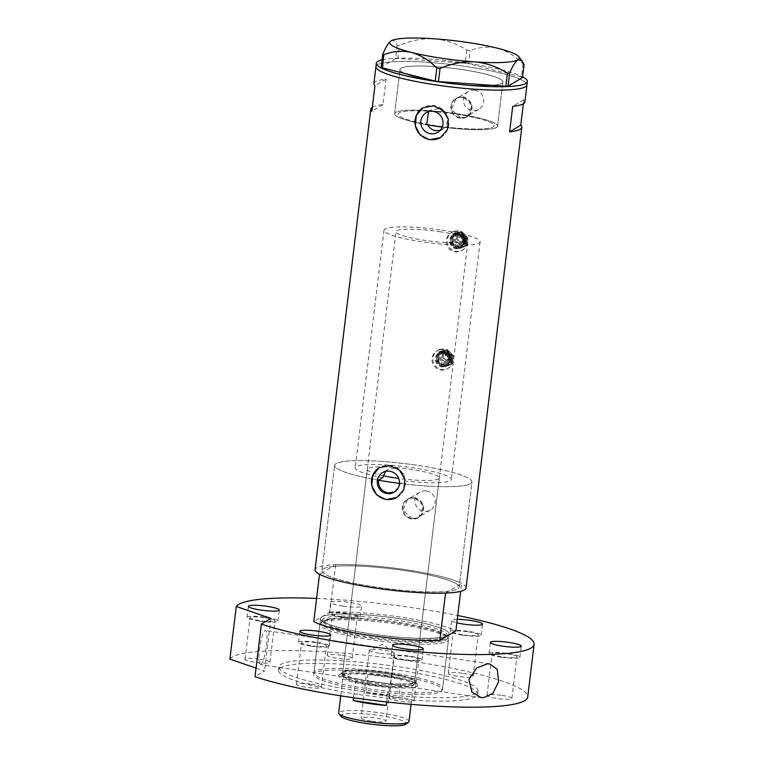 <?xml version="1.0" encoding="UTF-8"?>
<svg xmlns="http://www.w3.org/2000/svg" width="764" height="764" viewBox="0 0 764 764"><rect width="100%" height="100%" fill="white"/><g stroke="black" fill="none" stroke-linecap="round" stroke-linejoin="round"><path stroke-width="0.57" stroke-dasharray="3.82 2.86" d="M428.585 111.697L430.667 110.054L437.743 108.717C447.551 112.232 449.958 118.468 444.944 127.426L445.66 126.996A48.39 7.086 6.9 0 0 494.146 125.735A48.39 7.086 6.9 0 0 455.879 114.094A48.39 7.086 6.9 0 0 398.063 114.103A48.39 7.086 6.9 0 0 427.372 124.274L426.665 124.694A51.847 7.592 -173.1 0 1 394.625 113.693A51.847 7.592 6.9 0 0 426.665 124.694M382.745 477.662A48.39 7.086 -173.1 0 1 355.25 467.835A48.39 7.086 -173.1 0 1 413.066 467.816A48.39 7.086 -173.1 0 1 451.343 479.458A48.39 7.086 -173.1 0 1 404.853 480.957L400.575 483.507A69.132 10.123 -173.1 0 0 471.932 481.95A69.132 10.123 6.9 0 0 417.259 465.324A69.132 10.123 -173.1 0 1 471.932 481.95L459.193 587.191A69.132 10.123 -173.1 0 1 376.595 587.21A69.132 10.123 -173.1 0 1 321.93 570.574A69.132 10.123 -173.1 0 1 404.519 570.555A69.132 10.123 -173.1 0 1 459.193 587.191A69.132 10.123 6.9 0 0 458.429 585.386A69.132 10.123 6.9 0 0 404.519 570.555A69.132 10.123 6.9 0 0 332.407 566.582L322.694 572.379A69.132 10.123 6.9 0 0 376.595 587.21A69.132 10.123 6.9 0 0 448.707 591.183A69.132 10.123 6.9 0 0 459.193 587.191L471.932 481.95A69.132 10.123 6.9 0 1 399.496 483.373M385.467 471.417L387.826 469.478L394.892 468.131C401.702 469.774 405.016 474.052 404.853 480.957M427.678 124.876L427.372 124.274M474.797 90.209A10.371 10.075 59.2 0 1 478.875 109.3A10.371 10.075 59.2 0 1 463.643 102.328A10.371 10.075 59.2 0 1 474.797 90.209M462.688 97.429A10.371 10.075 59.2 0 1 466.766 116.52A10.371 10.075 59.2 0 1 451.524 109.548A10.371 10.075 59.2 0 1 462.688 97.429M426.302 490.956A10.371 10.075 59.2 0 1 430.38 510.046A10.371 10.075 59.2 0 1 415.148 503.075A10.371 10.075 59.2 0 1 426.302 490.956M414.193 498.176A10.371 10.075 59.2 0 1 418.271 517.266A10.371 10.075 59.2 0 1 403.029 510.295A10.371 10.075 59.2 0 1 414.193 498.176M460.587 117.971L451.4 109.462L456.28 98.126L463.156 96.751L472.066 105.422L467.348 116.682L460.587 117.971M460.167 118.219A10.801 10.495 59.2 0 1 455.917 98.336A10.801 10.495 59.2 0 1 471.789 105.594A10.801 10.495 59.2 0 1 460.167 118.219M412.092 518.718L402.895 510.209L407.785 498.863L414.661 497.498L423.571 506.169L418.844 517.419L412.092 518.718M411.672 518.966A10.801 10.495 59.2 0 1 407.422 499.083A10.801 10.495 59.2 0 1 423.294 506.341A10.801 10.495 59.2 0 1 411.672 518.966M440.647 137.472A17.285 16.798 -120.8 0 0 440.771 137.386A17.285 16.798 -120.8 0 0 448.458 119.318A17.285 16.798 -120.8 0 0 433.981 105.575A17.285 16.798 -120.8 0 0 423.075 107.705A17.285 16.798 -120.8 0 0 422.941 107.781M397.099 497.307A17.285 16.798 -120.8 0 0 397.232 497.23A17.285 16.798 -120.8 0 0 404.92 479.152A17.285 16.798 -120.8 0 0 390.433 465.41A17.285 16.798 -120.8 0 0 379.527 467.539A17.285 16.798 -120.8 0 0 379.402 467.616M378.466 480.212A69.132 10.123 -173.1 0 1 334.661 465.343A69.132 10.123 -173.1 0 1 417.259 465.324A69.132 10.123 6.9 0 0 334.661 465.343A69.132 10.123 6.9 0 0 378.466 480.212M461.914 69.543A51.847 7.592 6.9 0 0 399.964 69.553A51.847 7.592 6.9 0 0 440.971 82.035A51.847 7.592 6.9 0 0 502.922 82.015A51.847 7.592 6.9 0 0 461.914 69.543M456.576 113.674A51.847 7.592 6.9 0 0 394.625 113.693A51.847 7.592 -173.1 0 1 395.695 112.394A51.847 7.592 -173.1 0 1 451.82 112.996A51.847 7.592 -173.1 0 1 497.574 126.146A51.847 7.592 6.9 0 0 456.576 113.674M523.359 103.77L523.856 99.712A76.047 11.135 -173.1 0 1 524.887 101.898M466.059 588.022A76.047 11.135 6.9 0 0 405.923 569.724A76.047 11.135 6.9 0 0 315.064 569.743M526.94 84.919A76.047 11.135 6.9 0 0 466.804 66.63A76.047 11.135 6.9 0 0 375.945 66.649A76.047 11.135 -173.1 0 1 377.512 64.759A76.047 11.135 -173.1 0 1 459.823 65.637A76.047 11.135 -173.1 0 1 526.94 84.919M373.892 83.62A76.047 11.135 -173.1 0 1 386.068 79.16L382.993 104.62A76.047 11.135 6.9 0 0 372.335 107.218M444.944 127.426A51.847 7.592 6.9 0 0 497.574 126.146A51.847 7.592 -173.1 0 1 496.504 127.435A51.847 7.592 -173.1 0 1 442.232 127.082M394.711 491.825L400.575 483.507M382.993 104.62L371.848 111.267M386.068 79.16L374.923 85.807M523.856 99.712L512.701 106.368M445.66 126.996L440.131 130.386M401.033 68.263A51.847 7.592 -173.1 0 1 457.158 68.865A51.847 7.592 -173.1 0 1 502.922 82.015A51.847 7.592 -173.1 0 1 501.852 83.305A51.847 7.592 -173.1 0 1 445.727 82.703A51.847 7.592 -173.1 0 1 399.964 69.553A51.847 7.592 -173.1 0 1 401.033 68.263M382.105 59.84A76.047 11.135 -173.1 0 1 453.195 61.34A76.047 11.135 -173.1 0 1 522.586 76.839M524.085 64.472L523.034 63.88C515.452 56.164 506.99 50.959 497.651 48.256C488.349 46.241 479.162 47.024 470.089 50.596L466.823 50.109C456.987 43.739 446.119 39.967 434.219 38.792C422.397 38.286 410.803 40.502 399.438 45.429L397.223 45.534C395.628 41.237 393.594 39.671 391.092 40.864L390.605 41.199M523.034 63.88L521.459 76.963L468.504 63.679L470.089 50.596M466.823 50.109L465.247 63.192L397.853 58.513L399.438 45.429M397.223 45.534L395.637 58.627L381.207 67.232M521.459 76.963L522.5 77.556M395.637 58.627L397.853 58.513M465.247 63.192L468.504 63.679M386.307 675.758A39.843 5.835 6.9 0 0 339.245 674.965A39.843 5.835 6.9 0 0 370.215 685.356A39.843 5.835 6.9 0 0 417.478 684.429A39.843 5.835 6.9 0 0 386.307 675.758M370.932 682.873A37.589 5.501 -173.1 0 1 341.202 673.829A37.589 5.501 -173.1 0 1 341.718 673.074A37.589 5.501 -173.1 0 1 386.116 673.819A37.589 5.501 -173.1 0 1 415.53 682.004A37.589 5.501 -173.1 0 1 415.845 682.863A37.589 5.501 -173.1 0 1 370.932 682.873M371.342 681.526A36.3 5.31 -173.1 0 1 342.635 672.798A36.3 5.31 -173.1 0 1 386.001 672.788A36.3 5.31 -173.1 0 1 414.699 681.517A36.3 5.31 -173.1 0 1 371.342 681.526M383.127 475.695A36.3 5.31 -173.1 0 1 367.264 469.287A36.3 5.31 -173.1 0 1 410.631 469.277A36.3 5.31 -173.1 0 1 439.329 478.006A36.3 5.31 -173.1 0 1 398.703 478.407M371.075 681.689A37.589 5.501 -173.1 0 1 341.346 672.645A37.589 5.501 -173.1 0 1 386.259 672.635A37.589 5.501 -173.1 0 1 415.988 681.679A37.589 5.501 -173.1 0 1 371.075 681.689M371.438 638.246A63.727 9.33 6.9 0 0 447.284 637.128A63.727 9.33 6.9 0 0 437.705 631.857A63.727 9.33 6.9 0 0 397.175 622.899A63.727 9.33 6.9 0 0 332.139 619.079A63.727 9.33 6.9 0 0 321.577 621.915A63.727 9.33 6.9 0 0 371.438 638.246M397.223 624.159A64.816 9.483 -173.1 0 1 448.191 638.628A64.816 9.483 -173.1 0 1 448.478 639.755A64.816 9.483 -173.1 0 1 371.046 639.774A64.816 9.483 -173.1 0 1 319.791 624.178A64.816 9.483 -173.1 0 1 320.336 623.157A64.816 9.483 -173.1 0 1 397.223 624.159M391.349 672.75A64.816 9.483 -173.1 0 1 442.604 688.335A64.816 9.483 -173.1 0 1 365.163 688.354A64.816 9.483 -173.1 0 1 313.918 672.769A64.816 9.483 -173.1 0 1 391.349 672.75M445.536 593.074L461.599 583.495L460.654 591.346M319.514 574.27L322.694 572.379A69.132 10.123 6.9 0 1 321.93 570.574L334.661 465.343L321.93 570.574A69.132 10.123 6.9 0 1 332.407 566.582L335.587 564.691A76.047 11.135 -173.1 0 1 461.599 583.495M335.587 564.691L329.857 612.04L313.784 621.629M329.857 612.04A76.047 11.135 -173.1 0 1 455.869 630.854M341.04 716.384A33.014 4.832 -173.1 0 1 380.205 715.62A33.014 4.832 -173.1 0 1 405.856 724.224M408.998 721.474A35.431 5.186 6.9 0 0 380.978 712.946A35.431 5.186 6.9 0 0 338.643 712.955M370.998 721.101A12.53 1.834 -173.1 0 1 361.095 718.084A12.53 1.834 -173.1 0 1 376.06 718.084A12.53 1.834 -173.1 0 1 385.973 721.101A12.53 1.834 -173.1 0 1 370.998 721.101M379.221 653.21A12.53 1.834 -173.1 0 1 369.308 650.193A12.53 1.834 -173.1 0 1 369.747 649.792A12.53 1.834 -173.1 0 1 384.282 650.193A12.53 1.834 -173.1 0 1 393.861 652.704A12.53 1.834 -173.1 0 1 394.186 653.201A12.53 1.834 -173.1 0 1 379.221 653.21M383.156 694.953A35.431 5.186 -173.1 0 1 398.827 697.952L401.081 679.282A35.431 5.186 -173.1 0 1 413.429 684.811A35.431 5.186 -173.1 0 1 412.952 685.528A35.431 5.186 -173.1 0 1 388.532 686.769A35.431 5.186 -173.1 0 1 371.103 684.821A35.431 5.186 -173.1 0 1 355.432 681.822A35.431 5.186 -173.1 0 1 343.38 677.105A35.431 5.186 -173.1 0 1 343.084 676.293A35.431 5.186 -173.1 0 1 367.981 674.345L401.081 679.282A35.431 5.186 -173.1 0 0 385.409 676.283A35.431 5.186 -173.1 0 0 367.981 674.345L365.727 693.015A35.431 5.186 -173.1 0 1 383.156 694.953M386.689 701.963L388.532 686.769L355.432 681.822L353.503 697.761M371.027 684.076A36.3 5.31 6.9 0 0 413.897 684.802A36.3 5.31 6.9 0 0 414.394 684.066A36.3 5.31 6.9 0 0 385.686 675.338A36.3 5.31 6.9 0 0 342.329 675.347A36.3 5.31 6.9 0 0 342.625 676.169A36.3 5.31 6.9 0 0 371.027 684.076M439.386 231.645A36.3 5.31 -173.1 0 1 468.084 240.373A36.3 5.31 -173.1 0 1 424.727 240.383A36.3 5.31 -173.1 0 1 396.019 231.654A36.3 5.31 -173.1 0 1 439.386 231.645M441.831 230.184A48.39 7.086 -173.1 0 1 480.098 241.835A48.39 7.086 -173.1 0 1 422.282 241.844A48.39 7.086 -173.1 0 1 384.005 230.203A48.39 7.086 -173.1 0 1 441.831 230.184M455.879 114.094A48.39 7.086 -173.1 0 1 494.146 125.735A48.39 7.086 -173.1 0 1 436.33 125.745A48.39 7.086 -173.1 0 1 398.063 114.103A48.39 7.086 -173.1 0 1 455.879 114.094M365.727 693.015L398.827 697.952M342.969 606.11A15.557 2.273 6.9 0 0 361.553 606.1A15.557 2.273 6.9 0 0 349.253 602.357A15.557 2.273 6.9 0 0 330.669 602.366A15.557 2.273 6.9 0 0 342.969 606.11M341.632 617.14A15.557 2.273 6.9 0 0 360.216 617.131A15.557 2.273 6.9 0 0 347.916 613.396A15.557 2.273 6.9 0 0 329.332 613.396A15.557 2.273 6.9 0 0 341.632 617.14M462.612 635.19A15.557 2.273 6.9 0 0 481.196 635.19A15.557 2.273 6.9 0 0 468.886 631.446A15.557 2.273 6.9 0 0 450.302 631.446A15.557 2.273 6.9 0 0 462.612 635.19M501.327 657.193A15.557 2.273 6.9 0 0 519.912 657.193A15.557 2.273 6.9 0 0 507.611 653.449A15.557 2.273 6.9 0 0 489.027 653.459A15.557 2.273 6.9 0 0 501.327 657.193M403.43 659.895A15.557 2.273 6.9 0 0 422.014 659.895A15.557 2.273 6.9 0 0 409.714 656.152A15.557 2.273 6.9 0 0 391.13 656.161A15.557 2.273 6.9 0 0 403.43 659.895M310.843 646.086A15.557 2.273 6.9 0 0 329.427 646.077A15.557 2.273 6.9 0 0 317.127 642.333A15.557 2.273 6.9 0 0 298.543 642.343A15.557 2.273 6.9 0 0 310.843 646.086M259.378 621.094A15.557 2.273 6.9 0 0 277.962 621.084A15.557 2.273 6.9 0 0 265.662 617.341A15.557 2.273 6.9 0 0 247.078 617.35A15.557 2.273 6.9 0 0 259.378 621.094M260.916 664.537A17.285 3.18 98.5 0 0 266.292 646.755A17.285 3.18 98.5 0 0 265.519 630.462A17.285 3.18 98.5 0 0 265.022 630.586A17.285 3.18 98.5 0 0 259.636 648.369A17.285 3.18 98.5 0 0 260.419 664.651A17.285 3.18 98.5 0 0 260.916 664.537M391.139 674.45A64.816 9.483 -173.1 0 1 442.394 690.035A64.816 9.483 -173.1 0 1 364.963 690.054A64.816 9.483 -173.1 0 1 313.708 674.469A64.816 9.483 -173.1 0 1 391.139 674.45M397.92 618.429A64.816 9.483 -173.1 0 1 449.175 634.024A64.816 9.483 -173.1 0 1 371.743 634.044A64.816 9.483 -173.1 0 1 320.488 618.448A64.816 9.483 -173.1 0 1 397.92 618.429A64.816 9.483 6.9 0 0 321.825 616.834A64.816 9.483 6.9 0 0 371.743 634.044A64.816 9.483 6.9 0 0 447.838 635.638A64.816 9.483 6.9 0 0 397.92 618.429M357.81 694.323A100.246 14.678 -173.1 0 1 278.535 670.209A100.246 14.678 -173.1 0 1 398.302 670.181A100.246 14.678 -173.1 0 1 477.567 694.295A100.246 14.678 -173.1 0 1 357.81 694.323M358.221 690.933A100.246 14.678 -173.1 0 1 278.946 666.81A100.246 14.678 -173.1 0 1 398.712 666.781A100.246 14.678 -173.1 0 1 477.977 690.895A100.246 14.678 -173.1 0 1 358.221 690.933M229.888 659.074A150.365 22.013 -173.1 0 1 408.836 660.745A150.365 22.013 -173.1 0 1 527.743 696.921M316.592 598.441A150.365 22.013 -173.1 0 1 415.196 608.125A150.365 22.013 -173.1 0 1 457.731 615.526M265.051 617.713A12.53 1.834 -173.1 0 1 274.954 620.721A12.53 1.834 -173.1 0 1 259.989 620.731A12.53 1.834 -173.1 0 1 250.076 617.713A12.53 1.834 -173.1 0 1 265.051 617.713M260.018 659.294A12.53 1.834 -173.1 0 1 269.931 662.312A12.53 1.834 -173.1 0 1 254.956 662.312A12.53 1.834 -173.1 0 1 245.043 659.294A12.53 1.834 -173.1 0 1 260.018 659.294M316.516 642.696A12.53 1.834 -173.1 0 1 326.419 645.714A12.53 1.834 -173.1 0 1 311.454 645.714A12.53 1.834 -173.1 0 1 301.541 642.705A12.53 1.834 -173.1 0 1 316.516 642.696M311.483 684.286A12.53 1.834 -173.1 0 1 321.386 687.294A12.53 1.834 -173.1 0 1 306.421 687.304A12.53 1.834 -173.1 0 1 296.508 684.286A12.53 1.834 -173.1 0 1 311.483 684.286M409.103 656.515A12.53 1.834 -173.1 0 1 419.016 659.533A12.53 1.834 -173.1 0 1 404.041 659.533A12.53 1.834 -173.1 0 1 394.128 656.524A12.53 1.834 -173.1 0 1 409.103 656.515M404.07 698.105A12.53 1.834 -173.1 0 1 413.983 701.113A12.53 1.834 -173.1 0 1 399.009 701.123A12.53 1.834 -173.1 0 1 389.096 698.105A12.53 1.834 -173.1 0 1 404.07 698.105M507 653.812A12.53 1.834 -173.1 0 1 516.913 656.83A12.53 1.834 -173.1 0 1 501.938 656.83A12.53 1.834 -173.1 0 1 492.035 653.822A12.53 1.834 -173.1 0 1 507 653.812M501.967 695.402A12.53 1.834 -173.1 0 1 511.88 698.411A12.53 1.834 -173.1 0 1 496.906 698.42A12.53 1.834 -173.1 0 1 487.002 695.402A12.53 1.834 -173.1 0 1 501.967 695.402M468.275 631.809A12.53 1.834 -173.1 0 1 478.188 634.827A12.53 1.834 -173.1 0 1 463.223 634.827A12.53 1.834 -173.1 0 1 453.31 631.809A12.53 1.834 -173.1 0 1 468.275 631.809M463.251 673.39A12.53 1.834 -173.1 0 1 473.155 676.407A12.53 1.834 -173.1 0 1 458.19 676.417A12.53 1.834 -173.1 0 1 448.277 673.399A12.53 1.834 -173.1 0 1 463.251 673.39M347.305 613.759A12.53 1.834 -173.1 0 1 357.208 616.768A12.53 1.834 -173.1 0 1 342.243 616.777A12.53 1.834 -173.1 0 1 332.33 613.759A12.53 1.834 -173.1 0 1 347.305 613.759M342.272 655.34A12.53 1.834 -173.1 0 1 352.175 658.358A12.53 1.834 -173.1 0 1 337.211 658.358A12.53 1.834 -173.1 0 1 327.298 655.35A12.53 1.834 -173.1 0 1 342.272 655.34M256.055 668.099L264.554 671.021L255.014 676.713M457.264 619.356A15.557 2.273 6.9 0 0 451.639 620.416A15.557 2.273 6.9 0 0 456.853 622.794M270.914 618.41L264.554 671.021M462.879 235.455A2.158 2.101 59.2 0 1 464.55 239.39A2.158 2.101 59.2 0 1 461.504 238.339A2.158 2.101 59.2 0 1 462.879 235.455M459.737 237.327A2.158 2.101 59.2 0 1 461.408 241.262A2.158 2.101 59.2 0 1 458.362 240.211A2.158 2.101 59.2 0 1 459.737 237.327M458.935 235.866A3.887 3.782 59.2 0 1 461.943 242.952A3.887 3.782 59.2 0 1 456.461 241.071A3.887 3.782 59.2 0 1 458.935 235.866M455.64 233.478A7.774 7.564 59.2 0 1 461.666 247.651A7.774 7.564 59.2 0 1 450.703 243.869A7.774 7.564 59.2 0 1 455.64 233.478M455.296 233.688A7.774 7.564 59.2 0 1 461.322 247.851A7.774 7.564 59.2 0 1 450.359 244.079A7.774 7.564 59.2 0 1 455.296 233.688M454.618 231.196A10.371 10.075 59.2 0 1 462.65 250.086A10.371 10.075 59.2 0 1 448.029 245.053A10.371 10.075 59.2 0 1 454.618 231.196M453.74 231.712A10.371 10.075 59.2 0 1 461.781 250.602A10.371 10.075 59.2 0 1 447.15 245.569A10.371 10.075 59.2 0 1 453.74 231.712M456.519 232.963A7.774 7.564 59.2 0 1 465.935 242.56L467.272 238.129L460.998 231.731L452.527 233.899L451.18 238.33A7.774 7.564 59.2 0 1 456.519 232.963M453.224 245.827A7.774 7.564 59.2 0 1 451.18 238.33L450.33 242.475L453.224 245.827L456.605 248.873L460.606 247.937A7.774 7.564 59.2 0 1 453.224 245.827M460.606 247.937A7.774 7.564 -120.8 0 0 465.935 242.56L465.085 246.705L460.606 247.937M452.231 237.709A7.774 7.564 59.2 0 1 464.942 234.443A7.774 7.564 59.2 0 1 461.647 247.307A7.774 7.564 59.2 0 1 452.231 237.709L453.081 233.564L461.561 231.397L467.835 237.795L465.639 246.371L457.168 248.539L450.894 242.14L452.231 237.709M461.561 231.397L460.998 231.731M453.081 233.564L452.527 233.899M450.894 242.14L450.33 242.475M457.168 248.539L456.605 248.873M465.639 246.371L465.085 246.705M467.835 237.795L467.272 238.129M448.583 353.589A2.158 2.101 59.2 0 1 450.254 357.523A2.158 2.101 59.2 0 1 447.207 356.473A2.158 2.101 59.2 0 1 448.583 353.589M445.441 355.461A2.158 2.101 59.2 0 1 447.112 359.395A2.158 2.101 59.2 0 1 444.065 358.345A2.158 2.101 59.2 0 1 445.441 355.461M444.638 354.009A3.887 3.782 59.2 0 1 447.647 361.086A3.887 3.782 59.2 0 1 442.165 359.204A3.887 3.782 59.2 0 1 444.638 354.009M441.344 351.612A7.774 7.564 59.2 0 1 447.37 365.784A7.774 7.564 59.2 0 1 436.406 362.012A7.774 7.564 59.2 0 1 441.344 351.612M441 351.822A7.774 7.564 59.2 0 1 447.026 365.994A7.774 7.564 59.2 0 1 436.063 362.212A7.774 7.564 59.2 0 1 441 351.822M440.322 349.329A10.371 10.075 59.2 0 1 448.353 368.219A10.371 10.075 59.2 0 1 433.732 363.187A10.371 10.075 59.2 0 1 440.322 349.329M439.443 349.845A10.371 10.075 59.2 0 1 447.484 368.735A10.371 10.075 59.2 0 1 432.854 363.702A10.371 10.075 59.2 0 1 439.443 349.845M442.222 351.096A7.774 7.564 59.2 0 1 451.639 360.694L452.976 356.263L446.701 349.864L438.23 352.042L436.884 356.473A7.774 7.564 59.2 0 1 442.222 351.096M438.928 363.96A7.774 7.564 59.2 0 1 436.884 356.473L436.034 360.608L438.928 363.96L442.308 367.016L446.31 366.071A7.774 7.564 59.2 0 1 438.928 363.96M446.31 366.071A7.774 7.564 -120.8 0 0 451.639 360.694L450.789 364.839L446.31 366.071M437.934 355.843A7.774 7.564 59.2 0 1 450.645 352.586A7.774 7.564 59.2 0 1 447.351 365.45A7.774 7.564 59.2 0 1 437.934 355.843L438.784 351.707L447.265 349.53L453.539 355.928L451.343 364.504L442.872 366.682L436.597 360.274L437.934 355.843M447.265 349.53L446.701 349.864M438.784 351.707L438.23 352.042M436.597 360.274L436.034 360.608M442.872 366.682L442.308 367.016M451.343 364.504L450.789 364.839M453.539 355.928L452.976 356.263M397.146 622.154A63.087 9.235 6.9 0 0 321.778 622.173A63.087 9.235 6.9 0 0 371.667 637.348A63.087 9.235 6.9 0 0 447.036 637.329A63.087 9.235 6.9 0 0 397.146 622.154M371.887 635.533A63.087 9.235 -173.1 0 1 321.997 620.358A63.087 9.235 -173.1 0 1 397.366 620.339A63.087 9.235 -173.1 0 1 447.255 635.514A63.087 9.235 -173.1 0 1 371.887 635.533M461.15 243.258A3.887 3.782 -120.8 0 0 463.624 238.053A3.887 3.782 -120.8 0 0 458.142 236.172A3.887 3.782 -120.8 0 0 461.15 243.258M459.508 236.496A3.027 2.941 59.2 0 1 463.156 238.674A3.027 2.941 59.2 0 1 461.103 242.322A3.027 2.941 59.2 0 1 457.455 240.135A3.027 2.941 59.2 0 1 459.508 236.496M457.903 233.583A6.484 6.303 -120.8 0 0 453.491 241.395A6.484 6.303 -120.8 0 0 461.313 246.065A6.484 6.303 -120.8 0 0 465.725 238.253A6.484 6.303 -120.8 0 0 457.903 233.583M458.304 234.309A5.615 5.463 -120.8 0 0 454.733 241.816A5.615 5.463 -120.8 0 0 462.659 244.547A5.615 5.463 -120.8 0 0 458.304 234.309L458.314 234.309C464.111 232.437 468.074 241.758 462.659 244.547C468.112 241.701 464.178 232.437 458.314 234.309M458.706 235.035A4.756 4.622 59.2 0 1 464.436 238.463A4.756 4.622 59.2 0 1 461.208 244.193A4.756 4.622 59.2 0 1 455.468 240.765A4.756 4.622 59.2 0 1 458.706 235.035M455.869 234.309A6.914 6.723 -120.8 0 0 451.161 242.637A6.914 6.723 -120.8 0 0 459.498 247.622A6.914 6.723 -120.8 0 0 464.206 239.294A6.914 6.723 -120.8 0 0 455.869 234.309M459.45 246.686A6.045 5.883 59.2 0 1 454.761 235.665A6.045 5.883 59.2 0 1 463.29 238.607A6.045 5.883 59.2 0 1 459.45 246.686M456.796 234.729A6.045 5.883 -120.8 0 0 452.957 242.809A6.045 5.883 -120.8 0 0 461.485 245.75A6.045 5.883 -120.8 0 0 456.796 234.729M460.377 247.106A6.914 6.723 59.2 0 1 452.04 242.121A6.914 6.723 59.2 0 1 456.748 233.794A6.914 6.723 59.2 0 1 465.085 238.769A6.914 6.723 59.2 0 1 460.377 247.106M446.854 361.391A3.887 3.782 -120.8 0 0 449.327 356.196A3.887 3.782 -120.8 0 0 443.846 354.305A3.887 3.782 -120.8 0 0 446.854 361.391M445.211 354.63A3.027 2.941 59.2 0 1 448.86 356.807A3.027 2.941 59.2 0 1 446.806 360.455A3.027 2.941 59.2 0 1 443.158 358.278A3.027 2.941 59.2 0 1 445.211 354.63M443.607 351.717A6.484 6.303 -120.8 0 0 439.195 359.529A6.484 6.303 -120.8 0 0 447.016 364.199A6.484 6.303 -120.8 0 0 451.428 356.387A6.484 6.303 -120.8 0 0 443.607 351.717M444.008 352.443A5.615 5.463 -120.8 0 0 440.446 359.949A5.615 5.463 -120.8 0 0 448.363 362.68A5.615 5.463 -120.8 0 0 444.008 352.443C449.881 350.571 453.816 359.834 448.363 362.68C453.778 359.901 449.815 350.571 443.999 352.452L444.018 352.443M444.409 353.178A4.756 4.622 59.2 0 1 450.149 356.597A4.756 4.622 59.2 0 1 446.911 362.327A4.756 4.622 59.2 0 1 441.172 358.899A4.756 4.622 59.2 0 1 444.409 353.178M441.573 352.443A6.914 6.723 -120.8 0 0 436.865 360.78A6.914 6.723 -120.8 0 0 445.202 365.755A6.914 6.723 -120.8 0 0 449.91 357.428A6.914 6.723 -120.8 0 0 441.573 352.443M445.154 364.82A6.045 5.883 59.2 0 1 440.465 353.799A6.045 5.883 59.2 0 1 448.993 356.74A6.045 5.883 59.2 0 1 445.154 364.82M442.499 352.863A6.045 5.883 -120.8 0 0 438.66 360.942A6.045 5.883 -120.8 0 0 447.188 363.884A6.045 5.883 -120.8 0 0 442.499 352.863M446.081 365.24A6.914 6.723 59.2 0 1 437.743 360.255A6.914 6.723 59.2 0 1 442.452 351.927A6.914 6.723 59.2 0 1 450.789 356.912A6.914 6.723 59.2 0 1 446.081 365.24M384.005 230.203L355.25 467.835M478.875 109.3L466.766 116.52M430.38 510.046L418.271 517.266M387.826 469.478L382.554 472.62M430.667 110.054L426.102 112.776M394.625 113.693L399.964 69.553L394.625 113.693M497.574 126.146L502.922 82.015L497.574 126.146M443.015 129.173L437.743 132.315M395.255 491.529L394.205 492.15M419.761 492.226L407.642 499.455M468.256 91.489L456.137 98.709M480.098 241.835L451.343 479.458M341.718 673.074L339.245 674.965M367.264 469.287L342.635 672.798M341.346 672.645L341.202 673.829M447.284 637.128L448.191 638.628M437.705 631.857C443.091 633.824 446.138 635.457 446.873 636.775L447.274 635.428C448.802 638.675 407.986 640.251 371.791 634.034C351.001 630.835 336.026 627.301 326.849 623.424L321.997 620.272L321.845 621.963C322.112 622.45 319.543 620.798 332.139 619.079M442.604 688.335L448.478 639.755M313.918 672.769L319.791 624.178M321.577 621.915L320.336 623.157M415.988 681.679L415.845 682.863M439.329 478.006L414.699 681.517M415.53 682.004L417.478 684.429M369.308 650.193L361.095 718.084M393.861 652.704L382.64 644.3L369.747 649.792M411.07 704.351L413.429 684.811M412.952 685.528L413.897 684.802M414.394 684.066L468.084 240.373M342.329 675.347L396.019 231.654M343.38 677.105L342.625 676.169M340.715 695.832L343.084 676.293M394.186 653.201L385.973 721.101M360.216 617.131L361.553 606.1M481.196 635.19L482.523 624.15M519.912 657.193L521.249 646.163M422.014 659.895L423.351 648.865M329.427 646.077L330.755 635.046M277.962 621.084L279.299 610.054M489.714 663.926L265.519 630.462M449.175 634.024L442.394 690.035M278.535 670.209L278.946 666.81M269.931 662.312L274.954 620.721M321.386 687.294L326.419 645.714M413.983 701.113L419.016 659.533M511.88 698.411L516.913 656.83M473.155 676.407L478.188 634.827M352.175 658.358L357.208 616.768M327.298 655.35L332.33 613.759M448.277 673.399L453.31 631.809M487.002 695.402L492.035 653.822M389.096 698.105L394.128 656.524M296.508 684.286L301.541 642.705M245.043 659.294L250.076 617.713M477.567 694.295L477.977 690.895M320.488 618.448L313.708 674.469M481.215 697.599L260.419 664.651M247.078 617.35L248.415 606.32M298.543 642.343L299.87 631.303M391.13 656.161L392.467 645.122M489.027 653.459L490.364 642.419M450.302 631.446L451.639 620.416M329.332 613.396L330.669 602.366M461.943 242.952L462.124 242.847C465.047 238.855 464.044 236.487 459.116 235.761L457.961 236.277M464.55 239.39L461.408 241.262M456.261 235.045L455.287 235.36C449.461 238.358 453.721 248.386 459.985 246.371L460.959 246.056C466.785 243.057 462.526 233.03 456.261 235.045M462.65 250.086L461.781 250.602M452.03 232.266L451.152 232.791M462.344 235.675L459.202 237.547M447.647 361.086L447.828 360.99C450.75 356.989 449.748 354.63 444.829 353.894L443.664 354.41M450.254 357.523L447.112 359.395M441.964 353.178L440.99 353.493C435.165 356.492 439.424 366.519 445.689 364.504L446.663 364.199C452.489 361.191 448.229 351.163 441.964 353.178M448.353 368.219L447.484 368.735M437.734 350.409L436.855 350.924M448.048 353.808L444.906 355.69"/><path stroke-width="1.15" d="M394.711 491.825L388.007 492.971C381.503 491.309 378.323 487.05 378.466 480.212L382.745 477.662L385.467 471.417M440.131 130.386L435.738 130.634C431.908 129.937 429.12 127.817 427.372 124.274M389.726 471.216A11.374 11.049 -120.8 0 0 377.492 484.51A11.374 11.049 -120.8 0 0 394.205 492.15A11.374 11.049 -120.8 0 0 389.726 471.216M433.274 111.382A11.374 11.049 -120.8 0 0 421.04 124.675A11.374 11.049 -120.8 0 0 437.743 132.315A11.374 11.049 -120.8 0 0 433.274 111.382M428.585 111.697L426.665 124.694A51.847 7.592 -173.1 0 0 442.232 127.082M433.56 105.824L422.807 107.858L416.313 115.431L415.32 125.812L420.219 135.085L429.454 139.774L440.513 137.549L447.437 129.718L448.401 119.356L443.053 110.341L433.56 105.824M422.941 107.781A17.285 16.798 -120.8 0 0 415.396 125.85A17.285 16.798 -120.8 0 0 429.865 139.516A17.285 16.798 -120.8 0 0 440.647 137.472M390.012 465.658L379.259 467.702L372.765 475.275L371.781 485.656L376.671 494.929L385.906 499.608L396.965 497.383L403.889 489.562L404.853 479.19L399.505 470.175L390.012 465.658M379.402 467.616A17.285 16.798 -120.8 0 0 371.848 485.684A17.285 16.798 -120.8 0 0 386.326 499.36A17.285 16.798 -120.8 0 0 397.099 497.307M522.586 76.839A76.047 11.135 -173.1 0 1 527.351 81.528L526.94 84.919A76.047 11.135 -173.1 0 1 525.374 86.819A76.047 11.135 -173.1 0 1 443.053 85.94A76.047 11.135 -173.1 0 1 375.945 66.649A76.047 11.135 6.9 0 0 436.082 84.947A76.047 11.135 6.9 0 0 526.94 84.919L524.887 101.898A76.047 11.135 -173.1 0 1 512.701 106.368L509.626 131.828A76.047 11.135 6.9 0 0 521.802 127.359A76.047 11.135 6.9 0 0 520.771 125.172L523.359 103.77M372.335 107.218A76.047 11.135 6.9 0 0 370.807 109.08L315.064 569.743A76.047 11.135 6.9 0 0 375.2 588.041A76.047 11.135 6.9 0 0 466.059 588.022L521.802 127.359M370.807 109.08A76.047 11.135 6.9 0 0 371.848 111.267L374.923 85.807A76.047 11.135 -173.1 0 1 373.892 83.62L376.356 63.259A76.047 11.135 -173.1 0 1 377.922 61.359A76.047 11.135 -173.1 0 1 382.105 59.84M520.771 125.172L509.626 131.828M527.351 81.528A76.047 11.135 -173.1 0 1 525.785 83.429A76.047 11.135 -173.1 0 1 443.473 82.541A76.047 11.135 -173.1 0 1 376.356 63.259M383.834 54.741L382.248 67.824L381.207 67.232L382.793 54.148L383.834 54.741C392.782 51.178 401.969 50.395 411.395 52.401C420.62 55.037 429.082 60.241 436.788 68.025L440.045 68.502C451.247 63.603 462.841 61.387 474.826 61.865C486.572 62.992 497.44 66.764 507.43 73.182L509.645 73.077C512.615 66.057 515.375 61.626 517.954 59.793L522.089 60.834L524.085 64.472L522.5 77.556L508.07 86.16L505.844 86.265L507.43 73.182M390.605 41.199L390.633 41.17A65.246 9.55 6.9 0 0 411.395 52.401A65.246 9.55 6.9 0 0 474.826 61.865A65.246 9.55 6.9 0 0 517.954 59.793A65.246 9.55 6.9 0 0 518.756 56.679A65.246 9.55 6.9 0 0 497.651 48.256A65.246 9.55 6.9 0 0 434.219 38.792A65.246 9.55 6.9 0 0 391.092 40.864C388.513 42.708 385.744 47.139 382.793 54.148M382.248 67.824L435.203 81.108L436.788 68.025M440.045 68.502L438.46 81.595L505.844 86.265M509.645 73.077L508.07 86.16M438.46 81.595L435.203 81.108M398.703 478.407A36.3 5.31 -173.1 0 1 395.962 478.016A36.3 5.31 -173.1 0 1 383.127 475.695M378.466 480.212A69.132 10.123 6.9 0 0 389.334 481.969A69.132 10.123 6.9 0 0 399.496 483.373M439.806 640.433A76.047 11.135 -173.1 0 1 369.47 635.4A76.047 11.135 -173.1 0 1 313.784 621.629L319.514 574.27A76.047 11.135 -173.1 0 0 375.2 588.041A76.047 11.135 -173.1 0 0 445.536 593.074L439.806 640.433L455.869 630.854L460.654 591.346M408.52 722.19L405.856 724.224A33.014 4.832 -173.1 0 1 366.863 723.565A33.014 4.832 -173.1 0 1 341.04 716.384L338.939 713.767A35.431 5.186 6.9 0 0 366.663 721.483A35.431 5.186 6.9 0 0 408.52 722.19A35.431 5.186 6.9 0 0 408.998 721.474L411.07 704.351M386.269 705.439L353.169 700.492A35.431 5.186 -173.1 0 0 368.84 703.491A35.431 5.186 -173.1 0 0 386.269 705.439L386.689 701.963M340.715 695.832L338.643 712.955A35.431 5.186 6.9 0 0 338.939 713.767M353.169 700.492L353.503 697.761M456.853 622.794A15.557 2.273 6.9 0 0 463.939 624.159A15.557 2.273 6.9 0 0 482.523 624.15A15.557 2.273 6.9 0 0 470.223 620.416A15.557 2.273 6.9 0 0 457.264 619.356M502.664 646.163A15.557 2.273 6.9 0 0 521.249 646.163A15.557 2.273 6.9 0 0 508.948 642.419A15.557 2.273 6.9 0 0 490.364 642.419A15.557 2.273 6.9 0 0 502.664 646.163M404.767 648.865A15.557 2.273 6.9 0 0 423.351 648.865A15.557 2.273 6.9 0 0 411.051 645.122A15.557 2.273 6.9 0 0 392.467 645.122A15.557 2.273 6.9 0 0 404.767 648.865M312.17 635.046A15.557 2.273 6.9 0 0 330.755 635.046A15.557 2.273 6.9 0 0 318.454 631.303A15.557 2.273 6.9 0 0 299.87 631.303A15.557 2.273 6.9 0 0 312.17 635.046M260.715 610.054A15.557 2.273 6.9 0 0 279.299 610.054A15.557 2.273 6.9 0 0 266.999 606.31A15.557 2.273 6.9 0 0 248.415 606.32A15.557 2.273 6.9 0 0 260.715 610.054M487.556 663.792L489.714 663.926L497.249 669.331L498.615 681.641L492.875 693.387L483.45 697.742L481.215 697.599L471.894 692.079L468.953 679.358L476.746 667.898L487.556 663.792M534.112 644.3L527.743 696.921A150.365 22.013 -173.1 0 1 348.097 696.969A150.365 22.013 -173.1 0 1 255.014 676.713L261.383 624.092A150.365 22.013 -173.1 0 0 354.458 644.348A150.365 22.013 -173.1 0 0 534.112 644.3A150.365 22.013 -173.1 0 0 457.731 615.526M316.592 598.441A150.365 22.013 -173.1 0 0 236.257 606.463L229.888 659.074L256.055 668.099M236.257 606.463L270.914 618.41L261.383 624.092M518.756 56.679L522.089 60.834"/></g></svg>
